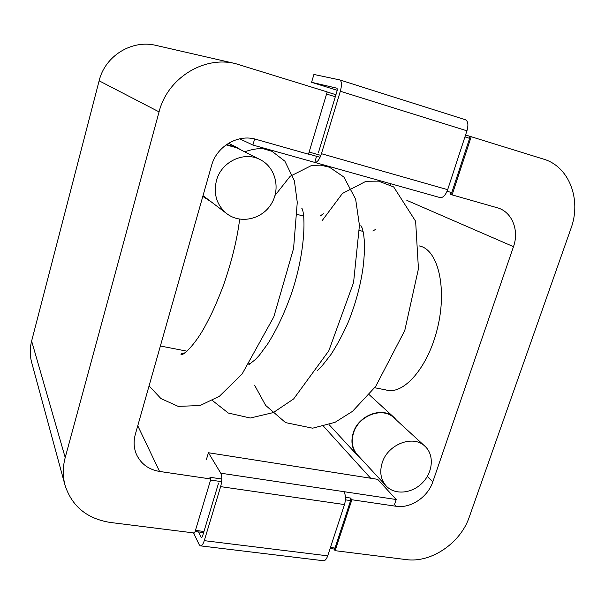 <?xml version="1.0" encoding="UTF-8"?>
<svg xmlns="http://www.w3.org/2000/svg" width="605" height="605" viewBox="0 0 605 605"><rect width="100%" height="100%" fill="white"/><g stroke="black" fill="none" stroke-linecap="round" stroke-linejoin="round"><path stroke-width="0.91" d="M464.95 136.904L469.609 138.348L469.298 136.14L465.578 134.983L543.524 159.107C569.297 166.549 581.692 199.779 570.938 228.554L469.276 517.033C460.579 543.093 431.085 563.187 406.136 559.587L335.14 550.679L351.876 499.753L350.454 498.036L345.47 497.302M471.234 136.654L452.094 194.886L498.868 208.226C512.601 213.111 519.173 230.944 513.486 246.674L432.809 481.837C427.864 497.106 410.553 508.684 396.056 506.256L351.876 499.753M333.937 549.022L335.14 550.679M221.816 479.024L209.89 477.262L210.888 479.001L194.651 533.043L110.337 522.463C87.037 518.772 71.927 506.355 65.022 485.202C62.633 476.256 62.693 467.037 65.211 457.554L159.062 111.88C167.502 78.105 203.84 55.554 235.663 63.669L327.192 91.915L308.482 154.199L255.96 139.324C238.037 133.758 216.552 146.38 211.523 165.679L135.339 434.307C133.387 441.476 133.796 448.267 136.564 454.658C141.086 464.005 148.754 469.601 159.569 471.446L137.758 425.769M210.888 479.001L159.569 471.446M235.663 63.669L156.173 45.443C131.966 39.317 105.066 55.811 99.122 80.805L31.626 341.046L65.211 457.554M65.022 485.202L31.672 362.448C29.804 355.438 29.789 348.306 31.626 341.046M452.094 194.886L450.226 194.167M390.422 183.655L390.406 185.039M330.096 548.538L334.073 549.038L335.011 548.062L350.605 500.607L350.454 498.036M469.609 138.348L451.784 192.602L450.264 194.175M374.707 387.745L385.967 389.938C403.391 395.481 428.09 367.651 437.528 328.008C447.178 288.419 438.194 250.704 420.437 246.22L419.363 245.94M226.573 144.519L236.744 147.355L240.767 149.836M209.67 200.928L202.902 196.08M359.884 457.516L357.162 455.081C351.974 449.061 350.658 441.688 353.207 432.968C358.319 415.128 382.806 406.068 394.142 417.533L396.577 420.241M386.111 485.898L357.426 454.854C352.299 448.91 350.998 441.635 353.517 433.021C358.568 415.416 382.731 406.477 393.916 417.798L425.005 446.301C434.398 454.786 433.059 472.119 422.403 482.843C411.892 493.71 394.657 495.291 386.111 485.898C380.749 479.674 379.441 471.991 382.186 462.855C387.684 444.161 413.321 434.443 425.005 446.301M226.051 144.882L236.6 147.733L260.188 159.629C275.623 167.275 280.803 188.775 271.297 203.938C262.071 219.267 240.752 224.213 227.072 213.875C216.809 205.413 213.27 194.296 216.454 180.532C221.286 161.656 244.148 150.872 260.188 159.629M227.072 213.875L203.023 195.642M200.777 545.907L323.108 560.699C324.908 561.009 326.435 559.391 327.706 555.844L344.502 504.57C345.999 499.057 345.765 494.754 343.799 491.653L220.787 473.201L208.438 452.737L206.358 459.687M343.799 491.653L396.214 499.518L377.664 479.334L208.438 452.737M218.564 483.115L202.35 536.794L201.336 537.603L198.523 531.939M193.487 532.899L199.204 544.666L200.323 545.854C201.745 546.126 203.061 544.394 204.271 540.658L220.628 486.632C222.141 480.831 222.194 476.354 220.787 473.201M396.214 499.518L394.513 504.547L396.056 506.256M318.472 152.498L337.204 90.5L337.076 88.232L311.575 82.303L313.912 74.46L339.7 79.898C341.787 81.168 341.999 84.95 340.343 91.249L321.429 153.708C319.395 159.652 317.186 162.564 314.819 162.435L316.506 156.279L308.535 154.018L320.068 157.285M337.25 90.326L311.575 82.303M339.859 79.958L465.442 119.767C468.081 121.174 468.588 124.857 466.939 130.816L447.662 189.683C445.53 195.264 443.004 197.903 440.085 197.593L439.88 197.525M239.663 138.825L252.882 145.041L314.66 162.374M252.882 145.041L254.637 138.984M370.653 478.23L323.675 426.419M327.169 91.998L335.926 94.72L327.169 91.998M99.122 80.805L159.062 111.88M513.486 246.674L406.84 200.361M432.809 481.837L427.296 476.468M350.605 500.607L345.425 499.843M221.642 481.678L210.57 480.052M195.445 530.396L203.953 531.477M330.443 547.487L335.011 548.062M451.784 192.602L447.065 191.263M320.862 155.394L309.125 152.059M326.556 94.047L335.314 96.762M201.919 537.679L201.336 537.603M327.706 555.844L204.271 540.658M344.502 504.57L220.628 486.632M466.939 130.816L340.343 91.249M447.662 189.683L321.429 153.708M203.62 532.582L195.112 531.508M420.437 246.22L418.993 245.849M363.106 231.435L359.544 230.513M303.733 216.121L297.244 214.442M250.583 363.575L249.684 363.393M186.998 351.187L160.386 346.007M321.996 220.825L342.438 193.456L366.01 181.281L378.594 181.137L393.696 186.96L415.627 221.264L418.441 268.779L404.768 330.542L375.69 386.406L352.496 411.355L334.988 422.351L312.611 428.189L285.545 422.608L265.648 405.395L254.561 385.166M248.201 363.711L248.065 363.083M275.018 195.43L290.166 176.274L311.651 165.437L320.589 165.157L329.483 167.222L343.844 177L355.642 199.166L359.438 225.332L353.562 282.58L328.802 350.817L293.644 398.937L273.309 412.58L250.296 418.025L228.297 413.033L212.453 400.555M244.617 151.779C252.716 149.064 259.212 148.127 264.098 148.959L272.031 151.333L284.864 161.164L294.393 180.797L297.267 202.32L293.576 248.436L273.815 316.846L242.091 374.034L219.449 396.245L200.089 405.539L178.195 406.371L160.953 398.589L149.072 385.892M372.793 230.997L375.955 229.212M362.062 227.828L360.845 225.642C361.646 226.255 362.554 228.993 363.575 233.855C364.528 241.637 365.11 247.475 363.386 264.99C361.087 283.344 356.141 302.16 348.548 321.452C343.171 333.688 337.318 344.691 330.995 354.469L321.618 366.433L317.149 370.782M320.204 216.015L323.365 213.739M302.833 210.774L301.744 208.128C305.283 212.347 306.372 249.699 291.323 293.939C284.531 313.035 276.666 329.68 267.72 343.874L259.409 355.211L255.514 359.415L248.829 364.679M239.663 219.169C237.092 239.762 231.571 262.154 223.094 286.346C218.284 298.734 214.238 308.248 210.963 314.88L206.305 323.932C195.634 344.555 182.733 356.284 181.008 354.568C180.918 353.834 182.241 353.26 184.971 352.851M236.744 147.355L228.546 143.234M205.67 198.448L202.834 196.33M394.142 417.533L369.216 394.71M357.162 455.081L329.15 424.733M465.442 119.767L339.7 79.898M440.085 197.593L314.819 162.435"/></g></svg>
